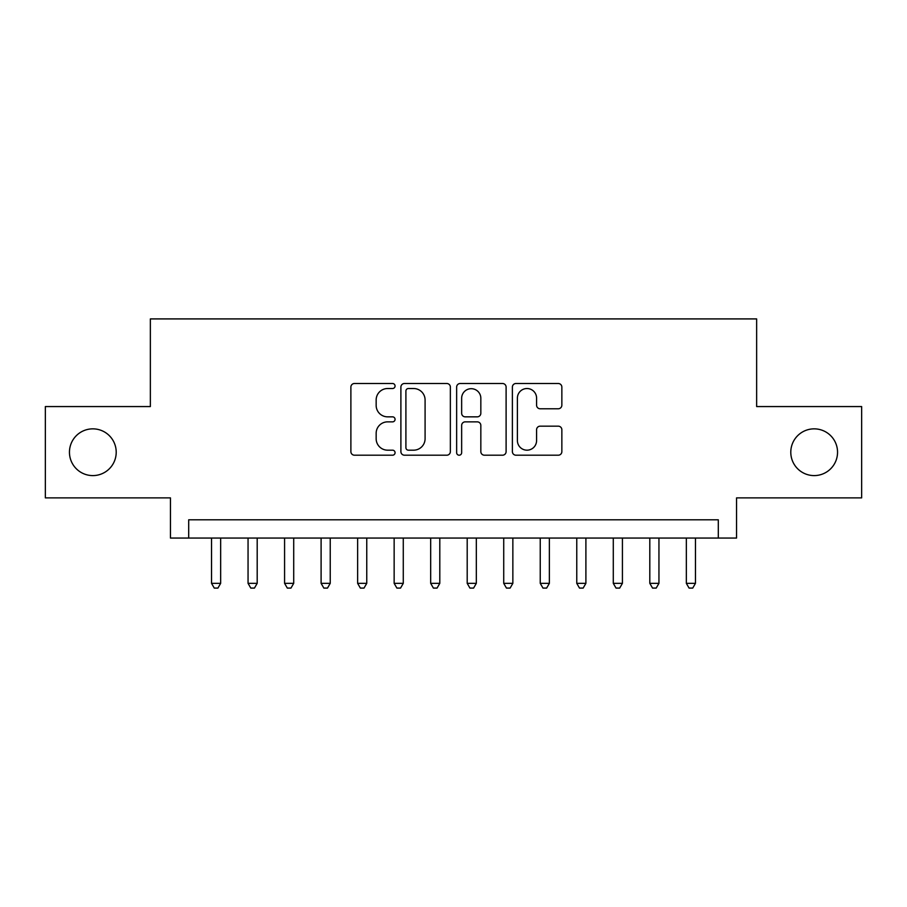 <?xml version="1.0" encoding="UTF-8"?>
<svg xmlns="http://www.w3.org/2000/svg" width="907" height="907" viewBox="0 0 907 907"><rect width="100%" height="100%" fill="white"/><g stroke="black" fill="none" stroke-linecap="round" stroke-linejoin="round"><path stroke-width="1.36" d="M395.067 386.008A2.506 2.506 0 0 0 392.55 383.502L354.467 383.502A3.583 3.583 0 0 0 350.884 387.085L350.884 451.618A3.583 3.583 0 0 0 354.467 455.201L392.55 455.201A2.506 2.506 0 0 0 395.067 452.695A2.506 2.506 0 0 0 392.55 450.178L387.629 450.178A11.474 11.474 0 0 1 376.156 438.705L376.156 433.331A11.474 11.474 0 0 1 387.629 421.857L392.55 421.857A2.506 2.506 0 0 0 395.067 419.351A2.506 2.506 0 0 0 392.55 416.846L387.629 416.846A11.474 11.474 0 0 1 376.156 405.372L376.156 399.987A11.474 11.474 0 0 1 387.629 388.525L392.55 388.525A2.506 2.506 0 0 0 395.067 386.008M790.791 452.219A23.378 23.378 0 0 0 814.169 475.597A23.378 23.378 0 0 0 837.546 452.219A23.378 23.378 0 0 0 814.169 428.852A23.378 23.378 0 0 0 790.791 452.219M69.454 452.219A23.378 23.378 0 0 0 92.831 475.597A23.378 23.378 0 0 0 116.209 452.219A23.378 23.378 0 0 0 92.831 428.852A23.378 23.378 0 0 0 69.454 452.219M558.27 408.774A3.583 3.583 0 0 0 561.852 405.191L561.852 387.085A3.583 3.583 0 0 0 558.27 383.502L515.97 383.502A3.583 3.583 0 0 0 512.387 387.085L512.387 451.618A3.583 3.583 0 0 0 515.97 455.201L558.27 455.201A3.583 3.583 0 0 0 561.852 451.618L561.852 429.748A3.583 3.583 0 0 0 558.27 426.165L540.164 426.165A3.583 3.583 0 0 0 536.581 429.748L536.581 440.587A9.592 9.592 0 0 1 526.99 450.178A9.592 9.592 0 0 1 517.398 440.587L517.398 398.105A9.592 9.592 0 0 1 526.99 388.525A9.592 9.592 0 0 1 536.581 398.105L536.581 405.191A3.583 3.583 0 0 0 540.164 408.774L558.27 408.774M718.299 538.055L736.552 538.055L736.552 497.875L861.65 497.875L861.65 406.563L756.642 406.563L756.642 318.913L150.358 318.913L150.358 406.563L45.35 406.563L45.35 497.875L170.448 497.875L170.448 538.055L718.299 538.055L718.299 519.79L188.701 519.79L188.701 538.055M450.36 387.085A3.583 3.583 0 0 0 446.777 383.502L404.477 383.502A3.583 3.583 0 0 0 400.894 387.085L400.894 451.618A3.583 3.583 0 0 0 404.477 455.201L446.777 455.201A3.583 3.583 0 0 0 450.36 451.618L450.36 387.085M460.223 383.502L502.523 383.502A3.583 3.583 0 0 1 506.106 387.085L506.106 451.618A3.583 3.583 0 0 1 502.523 455.201L484.417 455.201A3.583 3.583 0 0 1 480.835 451.618L480.835 425.44A3.583 3.583 0 0 0 477.252 421.857L465.246 421.857A3.583 3.583 0 0 0 461.652 425.44L461.652 452.695A2.506 2.506 0 0 1 459.146 455.201A2.506 2.506 0 0 1 456.64 452.695L456.64 387.085A3.583 3.583 0 0 1 460.223 383.502M408.422 388.525A2.506 2.506 0 0 0 405.905 391.03L405.905 447.673A2.506 2.506 0 0 0 408.422 450.178L413.615 450.178A11.474 11.474 0 0 0 425.088 438.705L425.088 399.987A11.474 11.474 0 0 0 413.615 388.525L408.422 388.525M480.835 398.286A9.592 9.592 0 0 0 471.243 388.695A9.592 9.592 0 0 0 461.652 398.286L461.652 413.252A3.583 3.583 0 0 0 465.246 416.846L477.252 416.846A3.583 3.583 0 0 0 480.835 413.252L480.835 398.286M211.535 538.055L211.535 583.337L220.662 583.337L220.662 538.055M220.662 583.337L217.918 588.087L214.267 588.087L211.535 583.337M248.053 538.055L248.053 583.337L257.191 583.337L257.191 538.055M257.191 583.337L254.448 588.087L250.797 588.087L248.053 583.337M284.583 538.055L284.583 583.337L293.709 583.337L293.709 538.055M293.709 583.337L290.966 588.087L287.315 588.087L284.583 583.337M321.101 538.055L321.101 583.337L330.239 583.337L330.239 538.055M330.239 583.337L327.495 588.087L323.844 588.087L321.101 583.337M357.63 538.055L357.63 583.337L366.757 583.337L366.757 538.055M366.757 583.337L364.013 588.087L360.362 588.087L357.63 583.337M394.148 538.055L394.148 583.337L403.275 583.337L403.275 538.055M403.275 583.337L400.543 588.087L396.892 588.087L394.148 583.337M430.678 538.055L430.678 583.337L439.804 583.337L439.804 538.055M439.804 583.337L437.061 588.087L433.41 588.087L430.678 583.337M467.196 538.055L467.196 583.337L476.322 583.337L476.322 538.055M476.322 583.337L473.59 588.087L469.939 588.087L467.196 583.337M503.725 538.055L503.725 583.337L512.852 583.337L512.852 538.055M512.852 583.337L510.108 588.087L506.457 588.087L503.725 583.337M540.243 538.055L540.243 583.337L549.37 583.337L549.37 538.055M549.37 583.337L546.638 588.087L542.987 588.087L540.243 583.337M576.761 538.055L576.761 583.337L585.899 583.337L585.899 538.055M585.899 583.337L583.156 588.087L579.505 588.087L576.761 583.337M613.291 538.055L613.291 583.337L622.417 583.337L622.417 538.055M622.417 583.337L619.685 588.087L616.034 588.087L613.291 583.337M649.809 538.055L649.809 583.337L658.947 583.337L658.947 538.055M658.947 583.337L656.203 588.087L652.552 588.087L649.809 583.337M686.338 538.055L686.338 583.337L695.465 583.337L695.465 538.055M695.465 583.337L692.733 588.087L689.082 588.087L686.338 583.337"/></g></svg>
